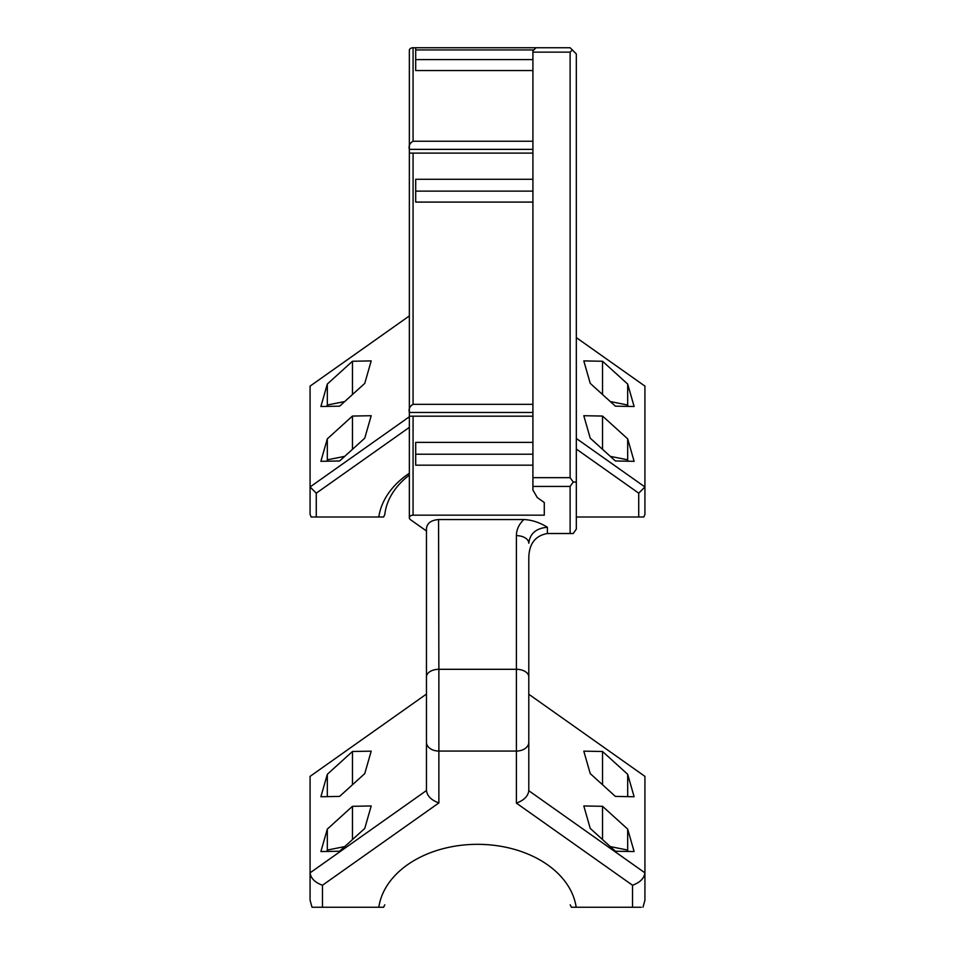 <?xml version="1.0" encoding="UTF-8"?>
<svg xmlns="http://www.w3.org/2000/svg" width="955" height="955" viewBox="0 0 955 955"><rect width="100%" height="100%" fill="white"/><g stroke="black" fill="none" stroke-linecap="round" stroke-linejoin="round"><path stroke-width="1.43" d="M384.781 904.827L383.612 907.25L312.01 907.25L310.077 900.231L310.077 872.834L310.077 900.231M378.813 907.25A99.213 70.157 0 0 1 477.5 844.327A99.213 70.157 0 0 1 576.187 907.25L571.388 907.25L570.219 904.827M641.211 907.25L576.187 907.25M644.923 900.231L644.923 872.834L644.923 900.231L642.99 907.25M413.073 47.75A3.725 2.626 180 0 0 409.349 50.376L409.349 517.801A3.725 2.626 0 0 1 413.073 515.163L413.073 416.189L409.349 416.189L409.349 412.464C408.513 408.967 409.755 406.245 413.073 404.335L413.073 153.11L409.349 153.11L409.349 149.374C408.513 145.876 409.755 143.166 413.073 141.245L413.073 47.75L570.123 47.75L572.308 49.947L570.123 52.131L532.914 52.131L532.914 50.854L536.018 47.75M426.467 530.992L410.435 519.651A3.725 2.626 0 0 1 409.349 517.801M532.914 404.335L413.073 404.335M532.914 416.189L413.073 416.189M544.278 515.163L544.278 502.497L544.278 515.163L413.073 515.163M532.914 442.38L415.7 442.38L415.7 465.181L532.914 465.181M632.52 907.25L632.52 885.237L516.392 803.119L516.392 535.648A12.403 7.58 0 0 1 528.795 543.228C529.918 533.547 536.125 528.234 547.394 527.267C539.897 522.576 532.186 520.009 524.247 519.544L438.572 519.544C431.206 520.177 427.171 523.125 426.467 528.39L426.467 676.88A12.403 7.58 0 0 1 438.87 669.3L438.87 802.928C431.35 800.195 427.219 796.064 426.467 790.525L426.467 676.88M547.394 527.267L547.394 533.511C535.612 535.624 529.416 543.371 528.819 556.741L528.795 558.03L528.819 556.741C529.416 543.371 535.612 535.624 547.394 533.511L570.123 533.511L570.123 486.441L532.914 486.441L532.914 52.131M544.278 502.497L537.295 497.555L532.914 490.07L532.914 486.441M532.914 153.11L413.073 153.11M532.914 141.245L413.073 141.245M570.123 486.441L573.215 482.048L570.123 477.667L570.123 52.131M532.914 477.667L570.123 477.667M438.572 519.544L438.87 669.3L516.392 669.3A12.403 7.58 0 0 1 528.795 676.88L528.795 790.716L644.923 872.834C644.171 878.361 640.041 882.504 632.52 885.237M438.87 802.928L322.48 885.237C314.959 882.504 310.829 878.361 310.077 872.834L426.467 790.525M426.467 694.058L310.077 776.367L310.077 872.834M364.762 773.61L371.197 751.155L352.467 751.49L327.314 774.302L320.88 796.757L339.61 796.41L364.762 773.61M364.762 828.415L371.197 805.96L352.467 806.307L327.314 829.107L320.88 851.562L339.61 851.227L364.762 828.415M516.392 803.119C523.913 800.386 528.043 796.243 528.795 790.716M528.795 557.78L528.795 676.88M516.392 535.648C516.488 529.583 518.971 524.223 523.841 519.568L524.247 519.556M528.795 694.249L644.923 776.367L644.923 872.834M615.39 851.227L634.12 851.562L627.686 829.107L602.533 806.307L583.803 805.96L590.238 828.415L615.39 851.227M615.39 796.41L634.12 796.757L627.686 774.302L602.533 751.49L583.803 751.155L590.238 773.61L615.39 796.41M573.215 482.048L576.319 482.048L576.319 53.946L572.308 49.947M576.319 482.048L576.319 529.13L573.215 533.511L570.123 533.511M523.841 519.568L438.87 519.568M415.7 454.222L532.914 454.222M528.819 556.741L528.795 558.03L528.819 556.741M590.238 438.178L615.39 460.979L634.12 461.325L627.686 438.858L602.533 416.058L583.803 415.712L590.238 438.178M576.319 517.001L638.728 517.001L638.728 493.174L576.319 449.041M638.728 493.174L644.923 486.966L644.923 514.375L643.837 517.001L638.728 517.001M576.319 438.464L644.923 486.966L644.923 386.118L576.319 337.604M409.349 427.363L316.272 493.174L316.272 517.001L378.813 517.001A99.213 70.157 0 0 1 409.349 473.25M533.821 49.947L415.7 49.947L415.7 47.75M415.7 49.947L415.7 70.551L532.914 70.551M415.7 59.592L532.914 59.592M532.914 202.09L415.7 202.09L415.7 179.289L532.914 179.289M415.7 191.131L532.914 191.131M316.272 493.174L310.077 486.966L310.077 514.375L311.163 517.001L316.272 517.001M378.813 517.001L383.612 517.001L384.781 514.59A93.017 65.776 180 0 1 409.349 475.101M409.349 315.926L310.077 386.118L310.077 486.966L409.349 416.774M364.762 438.178L371.197 415.712L352.467 416.058L327.314 438.858L320.88 461.325L339.61 460.979L364.762 438.178M364.762 383.373L371.197 360.906L352.467 361.253L327.314 384.053L320.88 406.508L339.61 406.173L364.762 383.373M615.39 406.173L634.12 406.508L627.686 384.053L602.533 361.253L583.803 360.906L590.238 383.373L615.39 406.173M628.175 461.217L627.686 459.821L610.293 456.359M627.686 459.821L627.686 438.858M602.533 449.316L602.533 416.058M344.707 456.359L327.314 459.821L326.825 461.217M352.467 449.316L352.467 416.058M327.314 459.821L327.314 438.858M344.707 401.554L327.314 405.015L326.825 406.4M352.467 394.511L352.467 361.253M327.314 405.015L327.314 384.053M628.175 406.4L627.686 405.015L610.293 401.554M627.686 405.015L627.686 384.053M602.533 394.511L602.533 361.253M344.707 846.596L327.314 850.069L326.825 851.454M352.467 839.564L352.467 806.307M327.314 850.069L327.314 829.107M628.175 851.454L627.686 850.069L610.293 846.596M627.686 850.069L627.686 829.107M602.533 839.564L602.533 806.307M602.533 784.747L602.533 751.49M627.686 796.637L627.686 774.302M352.467 784.747L352.467 751.49M327.314 796.637L327.314 774.302M528.795 742.298A12.403 8.774 -0 0 1 516.392 751.06L438.87 751.06A12.403 8.774 -0 0 1 426.467 742.298M322.48 885.237L322.48 907.25M409.349 412.464L532.914 412.464M409.349 149.374L532.914 149.374"/></g></svg>
